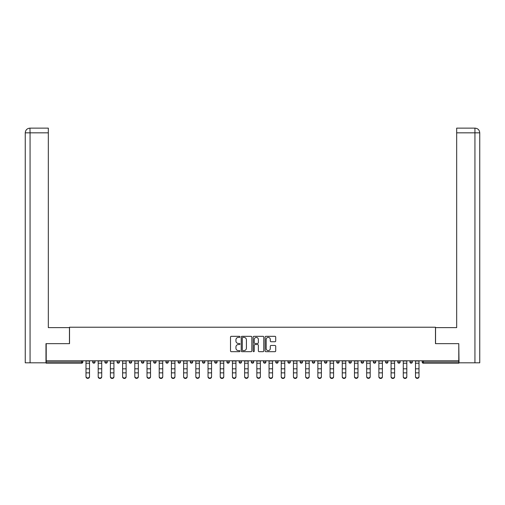 <?xml version="1.0" encoding="UTF-8"?>
<svg xmlns="http://www.w3.org/2000/svg" width="505" height="505" viewBox="0 0 505 505"><rect width="100%" height="100%" fill="white"/><g stroke="black" fill="none" stroke-linecap="round" stroke-linejoin="round"><path stroke-width="0.76" d="M239.982 336.86A0.537 0.537 0 0 0 239.446 336.324L231.29 336.324A0.77 0.77 0 0 0 230.52 337.094L230.52 350.912A0.77 0.77 0 0 0 231.29 351.682L239.446 351.682A0.537 0.537 0 0 0 239.982 351.145A0.537 0.537 0 0 0 239.446 350.609L238.392 350.609A2.456 2.456 0 0 1 235.936 348.147L235.936 346.998A2.456 2.456 0 0 1 238.392 344.543L239.446 344.543A0.537 0.537 0 0 0 239.982 344A0.537 0.537 0 0 0 239.446 343.463L238.392 343.463A2.456 2.456 0 0 1 235.936 341.008L235.936 339.859A2.456 2.456 0 0 1 238.392 337.397L239.446 337.397A0.537 0.537 0 0 0 239.982 336.86M274.941 341.74A0.77 0.77 0 0 0 275.711 340.97L275.711 337.094A0.77 0.77 0 0 0 274.941 336.324L265.882 336.324A0.77 0.77 0 0 0 265.112 337.094L265.112 350.912A0.77 0.77 0 0 0 265.882 351.682L274.941 351.682A0.77 0.77 0 0 0 275.711 350.912L275.711 346.228A0.77 0.77 0 0 0 274.941 345.464L271.065 345.464A0.77 0.77 0 0 0 270.295 346.228L270.295 348.551A2.052 2.052 0 0 1 268.243 350.609A2.052 2.052 0 0 1 266.185 348.551L266.185 339.455A2.052 2.052 0 0 1 268.243 337.397A2.052 2.052 0 0 1 270.295 339.455L270.295 340.97A0.77 0.77 0 0 0 271.065 341.74L274.941 341.74M30.06 362.817L25.25 362.817L25.25 132.828L30.06 132.828L29.946 128.137L48.328 128.137L48.328 132.828L30.06 132.828L30.06 362.817L45.98 362.817L45.98 343.652L69.526 343.652L69.526 327.221L435.474 327.221L435.474 343.652L458.786 343.652L458.786 360.785L46.214 360.785L46.214 362.034L81.652 362.034L81.652 360.785M46.214 343.652L46.214 360.785M251.831 337.094A0.77 0.77 0 0 0 251.061 336.324L242.002 336.324A0.77 0.77 0 0 0 241.232 337.094L241.232 350.912A0.77 0.77 0 0 0 242.002 351.682L251.061 351.682A0.77 0.77 0 0 0 251.831 350.912L251.831 337.094M253.939 336.324L262.998 336.324A0.77 0.77 0 0 1 263.768 337.094L263.768 350.912A0.77 0.77 0 0 1 262.998 351.682L259.122 351.682A0.77 0.77 0 0 1 258.358 350.912L258.358 345.306A0.77 0.77 0 0 0 257.588 344.543L255.012 344.543A0.77 0.77 0 0 0 254.249 345.306L254.249 351.145A0.537 0.537 0 0 1 253.712 351.682A0.537 0.537 0 0 1 253.169 351.145L253.169 337.094A0.77 0.77 0 0 1 253.939 336.324M82.826 360.785L82.826 362.034A1.174 1.174 0 0 1 81.652 363.209L46.214 363.209L46.214 362.034M458.786 360.785L458.786 363.209L423.348 363.209A1.174 1.174 0 0 1 422.174 362.034L422.174 360.785M92.68 360.785L92.68 362.034L92.68 360.785M81.652 363.209A1.174 1.174 0 0 0 82.826 362.034A1.174 1.174 0 0 1 81.652 363.209L81.652 362.034L82.826 362.034M93.854 363.209A1.174 1.174 0 0 1 92.68 362.034A1.174 1.174 0 0 0 93.854 363.209A1.174 1.174 0 0 0 95.028 362.034L95.028 360.785L95.028 362.034A1.174 1.174 0 0 1 93.854 363.209A1.174 1.174 0 0 1 92.68 362.034L95.028 362.034A1.174 1.174 0 0 1 93.854 363.209M104.882 360.785L104.882 362.034L104.882 360.785M107.23 360.785L107.23 362.034A1.174 1.174 0 0 1 106.056 363.209A1.174 1.174 0 0 1 104.882 362.034A1.174 1.174 0 0 0 106.056 363.209A1.174 1.174 0 0 0 107.23 362.034A1.174 1.174 0 0 1 106.056 363.209A1.174 1.174 0 0 1 104.882 362.034L107.23 362.034M117.091 360.785L117.091 362.034L117.091 360.785M119.432 360.785L119.432 362.034L119.432 360.785M129.293 362.034A1.174 1.174 0 0 0 130.467 363.209A1.174 1.174 0 0 0 131.641 362.034A1.174 1.174 0 0 1 130.467 363.209A1.174 1.174 0 0 0 131.641 362.034L131.641 360.785L131.641 362.034L129.293 362.034A1.174 1.174 0 0 0 130.467 363.209A1.174 1.174 0 0 1 129.293 362.034L129.293 360.785M141.495 362.034A1.174 1.174 0 0 0 142.669 363.209A1.174 1.174 0 0 0 143.843 362.034L143.843 360.785L143.843 362.034L141.495 362.034A1.174 1.174 0 0 0 142.669 363.209A1.174 1.174 0 0 1 141.495 362.034L141.495 360.785M156.045 360.785L156.045 362.034A1.174 1.174 0 0 1 154.871 363.209A1.174 1.174 0 0 1 153.697 362.034L153.697 360.785M167.073 363.209A1.174 1.174 0 0 0 168.247 362.034L168.247 360.785L168.247 362.034A1.174 1.174 0 0 1 167.073 363.209A1.174 1.174 0 0 1 165.905 362.034L165.905 360.785M178.107 360.785L178.107 362.034L178.107 360.785M180.455 360.785L180.455 362.034A1.174 1.174 0 0 1 179.281 363.209A1.174 1.174 0 0 1 178.107 362.034L180.455 362.034A1.174 1.174 0 0 1 179.281 363.209M192.657 360.785L192.657 362.034A1.174 1.174 0 0 1 191.483 363.209A1.174 1.174 0 0 1 190.309 362.034L190.309 360.785M203.685 363.209A1.174 1.174 0 0 0 204.86 362.034L204.86 360.785L204.86 362.034A1.174 1.174 0 0 1 203.685 363.209A1.174 1.174 0 0 1 202.511 362.034L202.511 360.785M217.062 360.785L217.062 362.034A1.174 1.174 0 0 1 215.887 363.209A1.174 1.174 0 0 1 214.713 362.034L214.713 360.785M226.922 360.785L226.922 362.034L226.922 360.785M229.264 360.785L229.264 362.034A1.174 1.174 0 0 1 228.096 363.209A1.174 1.174 0 0 1 226.922 362.034L229.264 362.034A1.174 1.174 0 0 1 228.096 363.209M241.472 360.785L241.472 362.034L239.124 362.034A1.174 1.174 0 0 0 240.298 363.209A1.174 1.174 0 0 1 239.124 362.034L239.124 360.785M252.5 363.209A1.174 1.174 0 0 0 253.674 362.034L253.674 360.785L253.674 362.034A1.174 1.174 0 0 1 252.5 363.209A1.174 1.174 0 0 1 251.326 362.034L251.326 360.785M265.876 360.785L265.876 362.034A1.174 1.174 0 0 1 264.702 363.209A1.174 1.174 0 0 1 263.528 362.034L263.528 360.785M275.736 360.785L275.736 362.034L275.736 360.785M278.078 360.785L278.078 362.034A1.174 1.174 0 0 1 276.904 363.209A1.174 1.174 0 0 1 275.736 362.034L278.078 362.034A1.174 1.174 0 0 1 276.904 363.209M290.287 360.785L290.287 362.034A1.174 1.174 0 0 1 289.113 363.209A1.174 1.174 0 0 1 287.938 362.034L287.938 360.785M300.14 362.034L302.489 362.034A1.174 1.174 0 0 1 301.315 363.209A1.174 1.174 0 0 0 302.489 362.034L302.489 360.785L302.489 362.034A1.174 1.174 0 0 1 301.315 363.209A1.174 1.174 0 0 1 300.14 362.034L300.14 360.785M314.691 360.785L314.691 362.034A1.174 1.174 0 0 1 313.517 363.209A1.174 1.174 0 0 1 312.342 362.034L312.342 360.785M324.545 360.785L324.545 362.034L324.545 360.785M326.893 360.785L326.893 362.034L326.893 360.785M336.753 360.785L336.753 362.034L336.753 360.785M339.095 360.785L339.095 362.034A1.174 1.174 0 0 1 337.927 363.209A1.174 1.174 0 0 1 336.753 362.034L339.095 362.034A1.174 1.174 0 0 1 337.927 363.209M348.955 360.785L348.955 362.034L348.955 360.785M351.303 360.785L351.303 362.034L351.303 360.785M361.157 360.785L361.157 362.034L361.157 360.785M363.505 360.785L363.505 362.034A1.174 1.174 0 0 1 362.331 363.209A1.174 1.174 0 0 1 361.157 362.034A1.174 1.174 0 0 0 362.331 363.209A1.174 1.174 0 0 0 363.505 362.034A1.174 1.174 0 0 1 362.331 363.209A1.174 1.174 0 0 1 361.157 362.034L363.505 362.034M375.707 360.785L375.707 362.034A1.174 1.174 0 0 1 374.533 363.209A1.174 1.174 0 0 1 373.359 362.034L373.359 360.785M387.909 360.785L387.909 362.034L385.567 362.034A1.174 1.174 0 0 0 386.735 363.209A1.174 1.174 0 0 1 385.567 362.034L385.567 360.785M400.118 360.785L400.118 362.034A1.174 1.174 0 0 1 398.944 363.209A1.174 1.174 0 0 1 397.77 362.034L397.77 360.785M409.972 360.785L409.972 362.034L409.972 360.785M412.32 360.785L412.32 362.034A1.174 1.174 0 0 1 411.146 363.209A1.174 1.174 0 0 1 409.972 362.034A1.174 1.174 0 0 0 411.146 363.209A1.174 1.174 0 0 1 409.972 362.034L412.32 362.034A1.174 1.174 0 0 1 411.146 363.209M118.265 363.209A1.174 1.174 0 0 1 117.091 362.034A1.174 1.174 0 0 0 118.265 363.209A1.174 1.174 0 0 0 119.432 362.034A1.174 1.174 0 0 1 118.265 363.209A1.174 1.174 0 0 1 117.091 362.034L119.432 362.034A1.174 1.174 0 0 1 118.265 363.209M240.298 363.209A1.174 1.174 0 0 0 241.472 362.034A1.174 1.174 0 0 1 240.298 363.209A1.174 1.174 0 0 1 239.124 362.034M325.719 363.209A1.174 1.174 0 0 1 324.545 362.034L326.893 362.034A1.174 1.174 0 0 1 325.719 363.209A1.174 1.174 0 0 0 326.893 362.034A1.174 1.174 0 0 1 325.719 363.209M350.129 363.209A1.174 1.174 0 0 1 348.955 362.034A1.174 1.174 0 0 0 350.129 363.209A1.174 1.174 0 0 0 351.303 362.034A1.174 1.174 0 0 1 350.129 363.209A1.174 1.174 0 0 1 348.955 362.034L351.303 362.034M386.735 363.209A1.174 1.174 0 0 0 387.909 362.034A1.174 1.174 0 0 1 386.735 363.209A1.174 1.174 0 0 1 385.567 362.034M242.842 337.397A0.537 0.537 0 0 0 242.305 337.94L242.305 350.066A0.537 0.537 0 0 0 242.842 350.609L243.959 350.609A2.456 2.456 0 0 0 246.415 348.147L246.415 339.859A2.456 2.456 0 0 0 243.959 337.397L242.842 337.397M258.358 339.493A2.052 2.052 0 0 0 256.3 337.435A2.052 2.052 0 0 0 254.249 339.493L254.249 342.699A0.77 0.77 0 0 0 255.012 343.463L257.588 343.463A0.77 0.77 0 0 0 258.358 342.699L258.358 339.493M85.995 373.271L85.995 376.44A1.761 1.597 0 0 0 89.511 376.44L89.511 376.863A1.761 1.597 180 0 1 85.995 376.863M89.511 373.271L89.511 376.863M89.511 376.44L89.511 360.785M85.995 376.44L85.995 360.785M69.45 343.652L69.45 327.612L48.328 327.612L48.328 132.828M25.25 132.828L25.25 315.877L25.25 132.828C25.534 129.981 27.093 128.415 29.94 128.137C27.087 128.415 25.528 129.981 25.25 132.828L25.25 315.877M435.55 343.652L435.55 327.612L456.672 327.612L456.672 128.137L475.053 128.137L456.672 128.137M479.75 315.877L479.75 132.828L479.75 362.817L459.02 362.817L458.786 343.652M474.94 128.137L473.886 128.137L474.94 128.137L474.94 132.828L456.672 132.828M474.94 362.817L474.94 132.828L479.75 132.828C479.466 129.981 477.907 128.415 475.06 128.137M98.197 373.271L98.197 376.44A1.761 1.597 0 0 0 101.72 376.44L101.72 376.863A1.761 1.597 180 0 1 98.197 376.863M101.72 373.271L101.72 376.863M110.399 373.271L110.399 376.44A1.761 1.597 0 0 0 113.922 376.44L113.922 376.863A1.761 1.597 180 0 1 110.399 376.863M113.922 373.271L113.922 376.863M122.601 373.271L122.601 376.44A1.761 1.597 0 0 0 126.124 376.44L126.124 376.863A1.761 1.597 180 0 1 122.601 376.863M126.124 373.271L126.124 376.863M134.81 373.271L134.81 376.44A1.761 1.597 0 0 0 138.326 376.44L138.326 376.863A1.761 1.597 180 0 1 134.81 376.863M138.326 373.271L138.326 376.863M147.012 373.271L147.012 376.44A1.761 1.597 0 0 0 150.528 376.44L150.528 376.863A1.761 1.597 180 0 1 147.012 376.863M150.528 373.271L150.528 376.863M101.72 376.44L101.72 360.785M98.197 376.44L98.197 360.785M113.922 376.44L113.922 360.785M110.399 376.44L110.399 360.785M126.124 376.44L126.124 360.785M122.601 376.44L122.601 360.785M138.326 376.44L138.326 360.785M134.81 376.44L134.81 360.785M150.528 376.44L150.528 360.785M147.012 376.44L147.012 360.785M159.214 373.271L159.214 376.44A1.761 1.597 0 0 0 162.736 376.44L162.736 376.863A1.761 1.597 180 0 1 159.214 376.863M162.736 373.271L162.736 376.863M162.736 376.44L162.736 360.785M159.214 376.44L159.214 360.785M171.416 373.271L171.416 376.44A1.761 1.597 0 0 0 174.938 376.44L174.938 376.863A1.761 1.597 180 0 1 171.416 376.863M174.938 373.271L174.938 376.863M174.938 376.44L174.938 360.785M171.416 376.44L171.416 360.785M187.14 373.271L187.14 376.863A1.761 1.597 180 0 1 183.618 376.863L183.618 376.44A1.761 1.597 0 0 0 187.14 376.44L187.14 376.863M187.14 376.44L187.14 360.785M183.618 376.44L183.618 360.785M195.826 373.271L195.826 376.44A1.761 1.597 0 0 0 199.342 376.44L199.342 376.863A1.761 1.597 180 0 1 195.826 376.863M199.342 373.271L199.342 376.863M199.342 376.44L199.342 360.785M195.826 376.44L195.826 360.785M208.028 373.271L208.028 376.44A1.761 1.597 0 0 0 211.551 376.44L211.551 376.863A1.761 1.597 180 0 1 208.028 376.863M211.551 373.271L211.551 376.863M211.551 376.44L211.551 360.785M208.028 376.44L208.028 360.785M220.23 360.785L220.23 376.44A1.761 1.597 0 0 0 223.753 376.44L223.753 376.863A1.761 1.597 180 0 1 220.23 376.863M223.753 373.271L223.753 376.863M223.753 376.44L223.753 360.785M232.433 373.271L232.433 376.44A1.761 1.597 0 0 0 235.955 376.44L235.955 376.863A1.761 1.597 180 0 1 232.433 376.863M235.955 373.271L235.955 376.863M235.955 376.44L235.955 360.785M232.433 376.44L232.433 360.785M248.157 373.271L248.157 376.863A1.761 1.597 180 0 1 244.641 376.863L244.641 376.44A1.761 1.597 0 0 0 248.157 376.44L248.157 376.863M248.157 376.44L248.157 360.785M244.641 376.44L244.641 360.785M256.843 360.785L256.843 376.44A1.761 1.597 0 0 0 260.359 376.44L260.359 376.863A1.761 1.597 180 0 1 256.843 376.863M260.359 373.271L260.359 376.863M260.359 376.44L260.359 360.785M269.045 373.271L269.045 376.44A1.761 1.597 0 0 0 272.567 376.44L272.567 376.863A1.761 1.597 180 0 1 269.045 376.863M272.567 373.271L272.567 376.863M272.567 376.44L272.567 360.785M269.045 376.44L269.045 360.785M284.769 373.271L284.769 376.863A1.761 1.597 180 0 1 281.247 376.863L281.247 376.44A1.761 1.597 0 0 0 284.769 376.44L284.769 376.863M284.769 376.44L284.769 360.785M281.247 376.44L281.247 360.785M293.449 360.785L293.449 376.44A1.761 1.597 0 0 0 296.972 376.44L296.972 376.863A1.761 1.597 180 0 1 293.449 376.863M296.972 373.271L296.972 376.863M296.972 376.44L296.972 360.785M305.658 360.785L305.658 376.44A1.761 1.597 0 0 0 309.174 376.44L309.174 376.863A1.761 1.597 180 0 1 305.658 376.863M309.174 373.271L309.174 376.863M309.174 376.44L309.174 360.785M317.86 360.785L317.86 376.44A1.761 1.597 0 0 0 321.382 376.44L321.382 376.863A1.761 1.597 180 0 1 317.86 376.863M321.382 373.271L321.382 376.863M321.382 376.44L321.382 360.785M330.062 360.785L330.062 376.44A1.761 1.597 0 0 0 333.584 376.44L333.584 376.863A1.761 1.597 180 0 1 330.062 376.863M333.584 373.271L333.584 376.863M333.584 376.44L333.584 360.785M342.264 360.785L342.264 376.44A1.761 1.597 0 0 0 345.786 376.44L345.786 376.863A1.761 1.597 180 0 1 342.264 376.863M345.786 373.271L345.786 376.863M345.786 376.44L345.786 360.785M357.988 373.271L357.988 376.863A1.761 1.597 180 0 1 354.472 376.863L354.472 376.44A1.761 1.597 0 0 0 357.988 376.44L357.988 376.863M357.988 376.44L357.988 360.785M354.472 376.44L354.472 360.785M366.674 373.271L366.674 376.44A1.761 1.597 0 0 0 370.19 376.44L370.19 376.863A1.761 1.597 180 0 1 366.674 376.863M370.19 373.271L370.19 376.863M370.19 376.44L370.19 360.785M366.674 376.44L366.674 360.785M378.876 360.785L378.876 376.44A1.761 1.597 0 0 0 382.399 376.44L382.399 376.863A1.761 1.597 180 0 1 378.876 376.863M382.399 373.271L382.399 376.863M382.399 376.44L382.399 360.785M391.078 373.271L391.078 376.44A1.761 1.597 0 0 0 394.601 376.44L394.601 376.863A1.761 1.597 180 0 1 391.078 376.863M394.601 373.271L394.601 376.863M394.601 376.44L394.601 360.785M391.078 376.44L391.078 360.785M403.28 373.271L403.28 376.44A1.761 1.597 0 0 0 406.803 376.44L406.803 376.863A1.761 1.597 180 0 1 403.28 376.863M406.803 373.271L406.803 376.863M406.803 376.44L406.803 360.785M403.28 376.44L403.28 360.785M419.005 373.271L419.005 376.863A1.761 1.597 180 0 1 415.489 376.863L415.489 376.44A1.761 1.597 0 0 0 419.005 376.44L419.005 376.863M419.005 376.44L419.005 360.785M415.489 376.44L415.489 360.785M423.348 360.785L423.348 362.034L458.786 362.034M422.174 362.034L423.348 362.034L423.348 363.209M142.669 363.209A1.174 1.174 0 0 0 143.843 362.034M154.871 363.209A1.174 1.174 0 0 0 156.045 362.034L153.697 362.034M168.247 362.034L165.905 362.034M191.483 363.209A1.174 1.174 0 0 0 192.657 362.034L190.309 362.034M204.86 362.034L202.511 362.034M215.887 363.209A1.174 1.174 0 0 0 217.062 362.034L214.713 362.034M253.674 362.034L251.326 362.034M264.702 363.209A1.174 1.174 0 0 0 265.876 362.034L263.528 362.034M289.113 363.209A1.174 1.174 0 0 0 290.287 362.034L287.938 362.034M313.517 363.209A1.174 1.174 0 0 0 314.691 362.034L312.342 362.034M374.533 363.209A1.174 1.174 0 0 0 375.707 362.034L373.359 362.034M398.944 363.209A1.174 1.174 0 0 0 400.118 362.034L397.77 362.034M85.995 368.808L89.511 368.808M85.995 372.848L89.511 372.848M85.995 363.209L89.511 363.209M85.995 361.018L89.511 361.018M98.197 368.808L101.72 368.808M98.197 372.848L101.72 372.848M98.197 363.209L101.72 363.209M98.197 361.018L101.72 361.018M110.399 368.808L113.922 368.808M110.399 372.848L113.922 372.848M110.399 363.209L113.922 363.209M110.399 361.018L113.922 361.018M122.601 368.808L126.124 368.808M122.601 372.848L126.124 372.848M122.601 363.209L126.124 363.209M122.601 361.018L126.124 361.018M134.81 368.808L138.326 368.808M134.81 372.848L138.326 372.848M134.81 363.209L138.326 363.209M134.81 361.018L138.326 361.018M147.012 368.808L150.528 368.808M147.012 372.848L150.528 372.848M147.012 363.209L150.528 363.209M147.012 361.018L150.528 361.018M159.214 368.808L162.736 368.808M159.214 372.848L162.736 372.848M159.214 363.209L162.736 363.209M159.214 361.018L162.736 361.018M171.416 368.808L174.938 368.808M171.416 372.848L174.938 372.848M171.416 363.209L174.938 363.209M171.416 361.018L174.938 361.018M183.618 368.808L187.14 368.808M183.618 372.848L187.14 372.848M183.618 363.209L187.14 363.209M183.618 361.018L187.14 361.018M195.826 368.808L199.342 368.808M195.826 372.848L199.342 372.848M195.826 363.209L199.342 363.209M195.826 361.018L199.342 361.018M208.028 368.808L211.551 368.808M208.028 372.848L211.551 372.848M208.028 363.209L211.551 363.209M208.028 361.018L211.551 361.018M220.23 368.808L223.753 368.808M220.23 372.848L223.753 372.848M220.23 363.209L223.753 363.209M220.23 361.018L223.753 361.018M232.433 368.808L235.955 368.808M232.433 372.848L235.955 372.848M232.433 363.209L235.955 363.209M232.433 361.018L235.955 361.018M244.641 368.808L248.157 368.808M244.641 372.848L248.157 372.848M244.641 363.209L248.157 363.209M244.641 361.018L248.157 361.018M256.843 368.808L260.359 368.808M256.843 372.848L260.359 372.848M256.843 363.209L260.359 363.209M256.843 361.018L260.359 361.018M269.045 368.808L272.567 368.808M269.045 372.848L272.567 372.848M269.045 363.209L272.567 363.209M269.045 361.018L272.567 361.018M281.247 368.808L284.769 368.808M281.247 372.848L284.769 372.848M281.247 363.209L284.769 363.209M281.247 361.018L284.769 361.018M293.449 368.808L296.972 368.808M293.449 372.848L296.972 372.848M293.449 363.209L296.972 363.209M293.449 361.018L296.972 361.018M305.658 368.808L309.174 368.808M305.658 372.848L309.174 372.848M305.658 363.209L309.174 363.209M305.658 361.018L309.174 361.018M317.86 368.808L321.382 368.808M317.86 372.848L321.382 372.848M317.86 363.209L321.382 363.209M317.86 361.018L321.382 361.018M330.062 368.808L333.584 368.808M330.062 372.848L333.584 372.848M330.062 363.209L333.584 363.209M330.062 361.018L333.584 361.018M342.264 368.808L345.786 368.808M342.264 372.848L345.786 372.848M342.264 363.209L345.786 363.209M342.264 361.018L345.786 361.018M354.472 368.808L357.988 368.808M354.472 372.848L357.988 372.848M354.472 363.209L357.988 363.209M354.472 361.018L357.988 361.018M366.674 368.808L370.19 368.808M366.674 372.848L370.19 372.848M366.674 363.209L370.19 363.209M366.674 361.018L370.19 361.018M378.876 368.808L382.399 368.808M378.876 372.848L382.399 372.848M378.876 363.209L382.399 363.209M378.876 361.018L382.399 361.018M391.078 368.808L394.601 368.808M391.078 372.848L394.601 372.848M391.078 363.209L394.601 363.209M391.078 361.018L394.601 361.018M403.28 368.808L406.803 368.808M403.28 372.848L406.803 372.848M403.28 363.209L406.803 363.209M403.28 361.018L406.803 361.018M415.489 368.808L419.005 368.808M415.489 372.848L419.005 372.848M415.489 363.209L419.005 363.209M415.489 361.018L419.005 361.018"/></g></svg>
